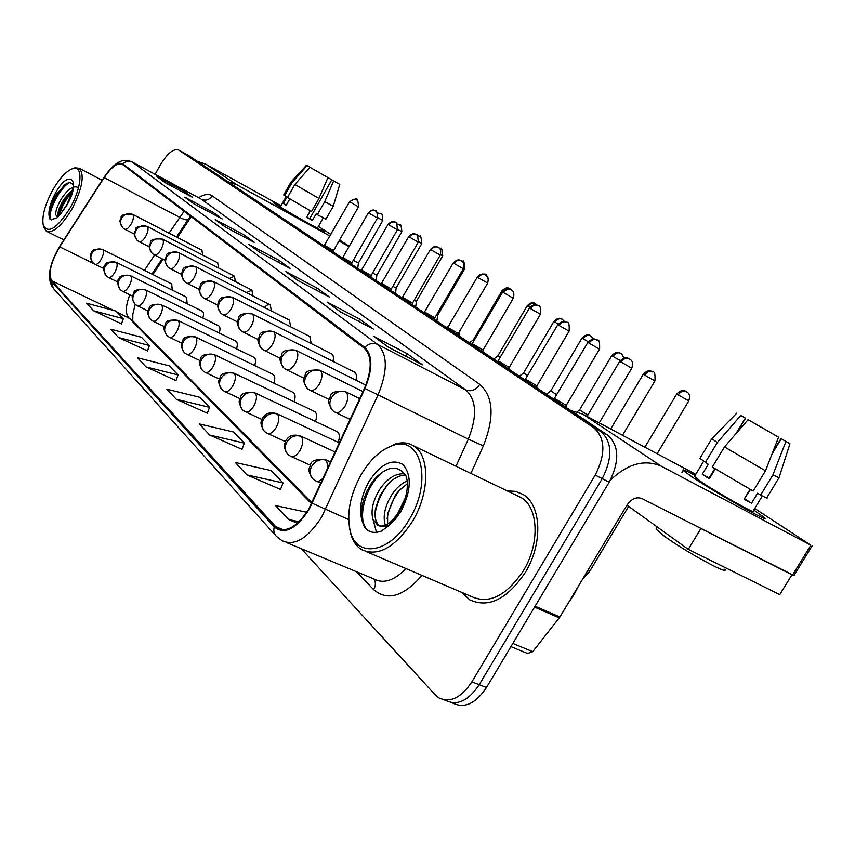 <?xml version="1.0" encoding="UTF-8"?>
<svg xmlns="http://www.w3.org/2000/svg" width="855" height="855" viewBox="0 0 855 855"><rect width="100%" height="100%" fill="white"/><g stroke="black" fill="none" stroke-linecap="round" stroke-linejoin="round"><path stroke-width="1.28" d="M355.937 380.176C356.898 376.211 356.45 373.55 354.59 372.182L354.152 371.957M332.969 361.366C333.845 357.647 333.429 355.156 331.719 353.895L331.323 353.703M311.284 343.625L309.767 336.453M290.764 326.845L289.364 320.133M271.313 310.974L270.308 304.818C268.694 304.027 266.739 304.914 264.462 307.49M252.866 295.926L251.936 290.134L246.443 292.645M235.349 281.637L234.473 276.176L229.3 278.538M218.677 268.053L217.64 262.784M202.795 255.121L201.833 250.152M338.142 442.324C339.969 437.194 339.724 433.677 337.415 431.775L336.838 431.508M315.474 421.44C317.141 416.599 316.916 413.318 314.79 411.586L314.277 411.341M294.077 401.743C295.606 397.18 295.392 394.102 293.425 392.52L292.976 392.306M273.846 383.136C275.246 378.829 275.043 375.944 273.237 374.49L272.82 374.298M254.683 365.545C255.976 361.462 255.784 358.758 254.106 357.422L253.743 357.24M236.504 348.872C237.701 345.014 237.53 342.46 235.969 341.231L235.638 341.07M219.243 333.055C220.355 329.399 220.195 326.995 218.741 325.851L218.442 325.712M202.827 318.039C203.864 314.555 203.714 312.289 202.357 311.231L202.09 311.102M187.192 303.749L186.518 297.187M172.293 290.134L171.663 283.935M191.21 216.689L177.423 237.508M163.006 259.268L152.885 274.562M525.323 572.433C543.203 543.438 541.397 504.525 522.875 494.34L515.458 491.347L507.218 490.898L515.458 491.347L522.875 494.34C541.397 504.525 543.203 543.438 525.323 572.433C507.047 599.323 488.515 608.461 469.726 599.825C488.515 608.461 507.047 599.323 525.323 572.433M308.719 509.088C297.626 526.327 287.088 532.697 277.095 528.198L51.706 280.803C48.126 273.589 50.787 262.261 59.7 246.839L104.15 177.626C111.449 166.875 117.466 162.418 122.222 164.256L364.219 348.199C372.107 356.011 372.192 369.371 364.476 388.298L308.719 509.088M309.104 509.484L364.967 388.48C372.876 369.071 372.791 355.37 364.69 347.376L122.821 163.861C117.99 161.563 111.727 166.062 104.021 177.37L59.583 246.561C50.456 262.367 47.72 273.974 51.386 281.37L274.241 526.99C284.448 535.006 296.065 529.17 309.104 509.484M451.355 702.596L453.353 703.344C464.767 708.667 475.818 703.409 486.484 687.548L609.188 482.199C619.747 461.262 619.223 445.562 607.638 435.099L188.666 155.535L600.776 431.476L178.663 149.999C173.458 148.375 167.366 153.323 160.398 164.844L155.118 174.335M609.188 482.199L602.219 478.661C612.811 457.649 612.33 441.928 600.776 431.476C612.33 441.928 612.811 457.649 602.219 478.661L479.217 684.716L602.219 478.661L595.198 475.102C605.832 454.026 605.393 438.262 593.883 427.821L178.77 150.074M446.107 700.608C457.489 705.931 468.519 700.63 479.217 684.716C468.519 700.63 457.489 705.931 446.107 700.608L444.055 699.839M93.601 310.771L123.355 318.68L115.959 311.07L86.526 303.194L93.601 310.771L121.485 323.853M118.61 337.543L149.465 345.527L141.385 337.223L110.872 329.25L118.61 337.543L147.488 350.924M146.034 366.902L178.064 374.95L169.204 365.833L137.537 357.796L146.034 366.902L175.98 380.582M246.913 474.899L283.037 482.936L270.982 470.539L235.317 462.48L246.913 474.899L280.526 489.423M209.689 435.045L244.348 443.136L233.522 432.01L199.29 423.909L209.689 435.045L241.997 449.313M176.248 399.242L209.539 407.333L199.771 397.286L166.864 389.196L176.248 399.242L207.327 413.221M461.978 592.483L469.726 599.825L461.978 592.483M301.259 548.686L435.163 694.837L438.818 697.862C450.158 703.163 461.187 697.84 471.896 681.863L595.198 475.102M184.776 197.152L213.023 212.264L222.15 218.912L193.615 203.661L184.776 197.152L193.946 203.843M156.989 176.664L184.306 191.338L192.653 197.42L165.068 182.617L156.989 176.664L165.389 182.799M285.859 271.655L317.269 288.199L329.528 297.134L297.775 280.44L285.859 271.655L298.139 280.632M327.134 302.072L359.72 319.129L373.389 329.079L340.429 311.883L327.134 302.072L340.814 312.075M373.314 336.111L407.162 353.681L422.498 364.85L388.255 347.13L373.314 336.111L388.651 347.333M215.236 219.596L244.466 235.168L254.491 242.467L224.951 226.757L215.236 219.596L225.293 226.938M248.762 244.316L279.051 260.358L290.112 268.417L259.493 252.225L248.762 244.316L259.845 252.407M306.763 512.263L275.588 505.583L288.605 519.53L297.39 523.271M279.051 260.358L278.089 262.058M249.81 245.011L249.265 244.605M244.466 235.168L243.611 236.685M407.162 353.681L405.719 356.172M374.469 336.881L373.87 336.443M359.72 319.129L358.469 321.298M328.245 302.82L327.668 302.392M317.269 288.199L316.179 290.112M286.938 272.371L286.382 271.965M184.306 191.338L183.611 192.578M213.023 212.264L212.254 213.622M209.539 407.333L207.284 413.35M244.348 443.136L241.944 449.452M283.037 482.936L280.472 489.573M288.605 519.53L299.068 521.721M178.064 374.95L175.938 380.71M149.465 345.527L147.445 351.042M123.355 318.68L121.442 323.96M579.562 409.93L587.812 415.092M550.802 390.927L556.915 394.85M523.602 372.951L527.813 375.74M554.703 398.59L566.256 405.323L599.494 349.161C599.964 342.438 599.216 339.414 597.26 340.098L597.004 339.937C594.033 338.804 591.404 339.884 589.095 343.186L599.505 349.139M525.729 379.299L536.929 385.819L569.099 331.206C569.526 324.644 568.81 321.715 566.929 322.41L566.673 322.26C563.755 321.127 561.179 322.175 558.946 325.381L569.109 331.195M498.369 361.088L509.249 367.404L540.424 314.266C540.83 307.896 540.125 305.043 538.308 305.716L538.052 305.577C535.187 304.455 532.665 305.459 530.495 308.58L540.424 314.255M753.8 510.029L764.627 517.82C770.847 523.72 717.687 493.912 693.469 477.881L683.327 470.645C681.542 468.754 685.464 470.346 695.094 475.412C685.806 470.528 681.82 468.871 683.134 470.453L693.469 477.881C718.125 494.201 772.054 524.372 764.456 517.638L753.8 510.029M610.342 480.168C627.73 463.645 644.734 458.996 661.332 466.221L810.839 545.201L754.73 508.49M570.937 410.614L582.576 414.002L695.746 474.343M812.143 545.821L793.921 575.533L641.923 498.551C636.43 496.605 631.46 498.775 627.025 505.059L559.897 617L532.772 651.681L527.556 653.477L510.937 646.626M321.704 229.813L324.611 231.929C326.824 234.238 286.318 211.495 275.909 204.548L273.408 202.742L280.761 206.162L273.376 202.699L275.909 204.548C286.457 211.58 327.422 234.569 324.579 231.887L321.704 229.813M227.943 181.741L236.728 184.691L329.966 236.066M197.377 161.349L205.873 164.235L280.996 205.734M338.975 241.035L349.032 246.582M318.391 226.415L330.917 234.409M339.563 239.999L349.225 246.251M568.19 603.17L573.94 594.749L578.771 585.536M366.902 551.881L471.265 596.448C488.9 604.538 506.267 595.967 523.388 570.755C540.136 543.609 538.468 507.133 521.09 497.567L516.944 495.569M349.332 526.744L350.507 533.028C352.517 540.616 356.108 546.11 361.291 549.487C377.931 557.182 395.053 547.713 412.655 521.09C429.99 492.469 429.894 454.956 413.51 445.829C408.252 442.612 402.203 442.003 395.352 444.002L384.013 449.623M361.152 474.664C350.155 494.628 346.489 513.278 350.155 530.613C356.118 558.785 390.094 553.623 409.492 519.103C432.801 481.215 420.991 435.024 393.076 445.423C381.041 449.463 370.407 459.21 361.152 474.664M397.083 514.625L400.055 510.104C411.982 488.494 405.89 473.927 405.056 474.696C397.618 465.238 388.052 466.082 376.328 477.24L371.23 483.577L366.816 491.336L363.589 499.609L362.007 506.31L362.285 521.422L364.54 527.45L367.864 530.442C371.626 532.772 376.061 533.018 381.17 531.169L387.304 526.862L390.949 523.249L397.094 514.614L391.857 520.684C386.738 525.462 382.078 527.043 377.878 525.398L372.962 519.295C370.557 510.446 373.004 500.164 380.304 488.483C387.892 478.041 395.961 473.157 404.501 473.841M397.361 514.24L405.473 497.642M385.327 525.173C382.57 516.313 384.9 505.904 392.317 493.966C396.464 487.874 401.412 483.524 407.151 480.884M387.614 524.008L387.636 513.641L395.309 495.323L398.59 491.059L407.408 483.641M379.759 525.964C375.73 522.854 374.298 517.2 375.441 509.014L379.556 496.37L387.176 484.924C393.236 478.522 399.274 475.241 405.291 475.081M387.657 526.552L379.93 526.082M376.467 532.312L373.111 519.701M370.055 531.543L368.997 530.944C356.118 523.549 363.589 487.959 382.335 472.131M375.024 513.898C376.97 502.163 381.822 491.689 389.57 482.498M387.133 518.504C389.089 507.346 393.674 497.386 400.899 488.622M43.712 227.013L46.341 231.203C53.181 233.501 61.806 225.934 72.226 208.513C82.475 188.025 84.805 174.612 79.194 168.264L74.973 167.783L72.825 168.563M52.326 190.783C44.652 205.457 41.639 217.042 43.316 225.549C48.436 234.163 57.467 228.114 70.42 207.412C81.962 187.095 83.213 165.293 73.092 168.499C66.476 170.722 59.551 178.15 52.326 190.783M72.696 184.562C71.157 182.201 68.71 182.126 65.343 184.349L56.409 194.32C51.706 202.079 49.248 208.951 49.056 214.947L49.622 218.72L50.541 219.617L56.825 218.121L59.925 214.894L67.107 204.281C72.782 190.302 74.642 183.707 72.675 184.509L72.707 184.562M55.703 214.616L57.061 216.817L55.703 214.616C55.543 210.437 57.713 204.74 62.223 197.537C68.069 189.179 73.103 185.727 77.303 187.192M58.033 216.71L57.798 215.075C57.916 210.822 60.096 205.328 64.328 198.617L72.622 189.65M49.066 214.455C50.616 204.281 55.96 194.309 65.076 184.541M57.905 216.208C60.149 206.76 65.044 197.922 72.611 189.714M51.257 219.938C46.202 216.86 57.125 190.612 68.977 182.767M59.166 215.77C61.378 207.338 65.717 199.354 72.162 191.809M688.286 549.348L700.897 528.518L791.944 574.763L779.771 594.62L688.286 549.348L626.961 505.166M744.94 497.813L750.156 489.37M772.824 452.028L780.989 438.572L783.757 440.175L781.288 438.775L772.054 453.984M750.466 489.552L744.406 498.689M765.482 470.806L778.584 437.226L748.082 419.677L724.474 446.941L712.311 467.087L753.191 491.059L765.482 470.806L724.474 446.941M762.35 495.964L753.17 511.066C758.535 515.854 719.782 494.19 701.837 482.327L694.474 476.459M715.272 468.925L709.319 478.789L702.276 474.236L708.293 464.254L699.935 458.355M681.948 472.43L682.29 471.853M724.709 569.248C730.298 576.12 684.588 551.144 664.335 536.181L655.977 529.063L656.501 528.198M735.888 433.742L745.346 418.095L740.783 415.477L717.313 442.569L705.236 462.598M717.313 442.569L711.852 438.69M778.584 437.226L748.082 419.677M740.783 415.477L745.539 418.191L736.711 432.801M748.403 419.826L778.018 436.862L748.403 419.826M750.081 489.327L744.074 499.235L751.534 503.221L757.637 493.185L760.64 495.088L772.899 474.92L785.937 441.447L781.288 438.775M778.852 477.988L766.914 497.61C768.111 498.732 766.027 497.888 760.64 495.088M780.989 438.572L789.956 443.745L778.991 477.763L772.899 474.92M789.956 443.745L785.937 441.447M714.823 468.636L709.201 477.934L709.65 478.244M715.004 468.754L710.184 477.347M751.534 503.221L744.801 498.882M709.201 477.934L702.276 474.236M339.756 184.413L333.258 206.258L324.708 201.695L333.653 180.907L339.756 184.413L331.783 179.828L309.713 218.677L306.763 217.052M318.958 198.456L327.925 177.616L310.002 167.313L294.857 184.477L287.504 197.473L311.551 211.495L318.958 198.456L294.857 184.477M323.243 217.897L317.558 227.879C319.556 229.792 290.005 213.205 282.31 208.086L280.483 206.654M289.802 198.873L286.179 205.264L284.501 204.206L283.336 203.426L286.991 196.971L283.732 194.897M307.063 165.614L314.565 169.921L307.063 165.614L291.972 182.724L284.651 195.667M291.972 182.724L291.031 182.03M327.925 177.616L310.002 167.313M318.413 172.133L336.026 182.265L318.413 172.133M310.312 210.79L306.656 217.234L312.428 220.419L316.104 213.932L317.312 214.701L324.708 201.695M333.226 206.301L325.947 219.094L317.312 214.701M333.653 180.907L331.783 179.828M312.428 220.419L309.713 218.677M286.297 205.061L283.336 203.426M497.834 355.937L500.357 357.689M501.928 290.882L473.381 339.83L474.418 340.579M458.077 335.278L459.21 335.684L459.851 330.885M472.505 343.86L483.086 349.994L513.31 298.256C515.565 289.514 509.954 290.176 511.172 289.898L511.012 289.802C508.191 288.701 505.722 289.663 503.616 292.699L513.321 298.256M448.009 327.561L458.312 333.514L487.649 283.112C489.83 274.562 484.358 275.246 485.565 274.968L485.405 274.872C482.626 273.782 480.221 274.712 478.169 277.672L487.66 283.101M424.796 312.096L434.832 317.889L463.325 268.748M435.601 320.315L436.926 320.817L437.642 315.399L436.552 314.918M414.141 300.265L416.417 301.345L442.73 255.837C441.672 242.756 439.962 250.729 440.688 248.42L439.053 247.961M414.365 306.133L415.722 306.667M392.851 286.307L396.175 287.985L421.814 243.504C420.617 230.519 419.174 238.631 419.805 236.258L417.742 235.788M394.123 292.624L395.352 293.447M372.588 273.012L376.863 275.224M374.811 279.735L376.061 280.579M353.286 260.326L358.416 263.051L357.775 268.021L356.353 267.433M402.737 297.412L412.527 303.055L440.24 255.111C442.174 246.646 436.98 247.672 438.23 247.362L438.081 247.287C435.398 246.219 433.09 247.095 431.144 249.906L440.24 255.1M381.779 283.454L391.323 288.947L418.287 242.147C417.4 228.98 415.348 236.739 416.182 234.505C413.542 233.458 411.276 234.302 409.385 237.049L418.287 242.136M361.815 270.169L371.145 275.524L397.393 229.813M375.676 210.896L375.463 210.768C372.908 209.742 370.728 210.544 368.933 213.152L368.345 212.799L342.78 257.526L351.907 262.731L351.704 264.323M324.644 245.406L333.557 250.526L358.502 206.846C357.807 194.801 355.669 201.662 356.503 199.717C353.991 198.702 351.865 199.482 350.101 202.037L358.502 206.835M274.712 526.178L283.465 529.865M122.821 163.861C125.781 161.157 128.987 160.601 132.429 162.172L377.589 344.405C387.625 354.088 387.839 370.792 378.22 394.508L321.662 517.008C307.789 538.479 294.59 546.377 282.065 540.691L276.421 536.406C274.027 533.937 273.301 530.805 274.241 526.99M312.299 503.296L348.669 519.551M364.967 388.48L468.316 439.149C477.389 416.246 476.545 399.841 465.772 389.944L377.589 344.405C373.133 342.481 368.836 343.475 364.69 347.376M104.021 177.37L104.043 177.284C114.859 162.033 122.308 157.78 132.119 161.958L200.679 198.83M59.583 246.561L104.139 177.135M52.775 287.75C46.736 278.409 49.024 264.655 59.615 246.464L59.743 246.272M51.386 281.37L53.341 288.381L275.62 535.508M421.975 575.404C403.517 596.608 387.411 601.364 373.667 589.651L356.503 571.728M198.649 197.74C204.195 194.192 208.695 193.551 212.147 195.816L479.783 384.376C493.485 396.645 494.671 417.144 483.364 445.883L470.881 473.413M471.896 681.863L486.484 687.548M593.883 427.821L607.638 435.099M286.265 542.444L374.063 579.038C383.596 584.093 394.23 580.598 405.954 568.564M456.004 466.264L468.316 439.149L483.364 445.883M479.783 384.376C475.808 390.083 471.137 391.943 465.772 389.944L201.609 199.375C205.831 201.085 209.347 199.899 212.147 195.816M373.667 589.651C375.805 585.718 375.922 582.17 374.009 579.017M184.114 211.281L169.023 233.159M104.15 177.626L179.518 217.277C184.595 219.853 187.491 220.547 188.207 219.34L190.473 216.123M59.7 246.839L94.36 263.874M154.595 255.014L144.463 270.362M129.789 294.783C125.674 305.641 125.258 313.219 128.517 317.483L311.53 503.691M51.706 280.803L113.961 310.536M116.729 311.851L131.413 319.428L311.947 502.793M328.021 467.76L326.524 460.321C320.721 458.43 315.794 460.407 311.722 466.242C309.136 471.362 309.553 475.637 312.973 479.057L315.57 480.788C317.878 481.996 320.507 480.97 323.457 477.71M678.229 394.882L688.777 400.91C691.471 392.573 686.202 392.274 686.458 391.611L686.202 391.462C683.263 390.35 680.612 391.494 678.229 394.882L676.733 393.984L644.873 447.218M686.426 391.59L686.202 391.462C686.351 392.691 683.765 386.973 676.733 393.984L676.743 393.963M587.866 570.36L590.1 570.648L628.639 506.384M326.524 460.321L325.124 459.509M621.104 362.093L631.781 368.195C634.431 359.955 629.43 359.666 629.483 358.876L629.195 358.715C626.181 357.561 623.477 358.683 621.104 362.093L619.757 361.28L587.054 416.385M629.44 358.854L629.195 358.715C629.269 359.955 626.854 354.205 619.757 361.28M335.032 412.163C338.238 413.51 341.594 411.458 345.099 406.007C348.295 399.713 348.616 395.053 346.051 392.028C340.365 390.019 335.513 391.889 331.494 397.671C328.822 403.079 329.389 407.514 333.172 410.966L335.032 412.163M346.051 392.028L345.035 391.451M290.582 456.26C293.564 457.532 296.706 455.576 300.02 450.393C303.151 444.215 303.536 439.577 301.184 436.456C295.52 434.575 290.721 436.467 286.788 442.11C284.309 447.08 284.736 451.237 288.092 454.593L290.582 456.26M644.638 375.067L654.919 380.956C655.347 374.201 654.599 371.198 652.675 371.925L652.429 371.786C649.533 370.675 646.936 371.775 644.638 375.067L643.27 374.244L610.673 428.986M652.654 371.914L652.429 371.786C652.568 372.983 650.121 367.426 643.27 374.244M301.184 436.456L299.945 435.729M267.177 433.282C269.988 434.458 273.002 432.534 276.197 427.479C279.232 421.504 279.649 417.048 277.448 414.098C271.922 412.238 267.252 414.044 263.447 419.516C261.042 424.337 261.491 428.387 264.772 431.668L267.177 433.282M620.826 353.372L620.602 353.243C617.759 352.153 615.226 353.201 612.982 356.407L620.228 360.596M577.125 411.779L579.519 409.983L611.742 355.648L612.982 356.407M277.448 414.098L276.347 413.457M245.203 411.715C247.875 412.805 250.75 410.902 253.85 405.975C256.789 400.193 257.227 395.897 255.175 393.118C249.767 391.269 245.214 393.001 241.538 398.302C239.218 402.983 239.667 406.937 242.895 410.154L245.203 411.715M590.784 335.865L590.57 335.737C587.77 334.658 585.29 335.673 583.121 338.783L588.304 341.797M546.409 394.251L550.759 390.981L581.977 338.099L583.121 338.783M255.175 393.118L254.192 392.531M224.544 391.43C227.067 392.445 229.835 390.564 232.838 385.765C235.681 380.144 236.14 376.018 234.217 373.389C228.926 371.551 224.502 373.208 220.932 378.37C218.698 382.912 219.158 386.759 222.311 389.923L224.544 391.43M562.387 319.321L562.173 319.204C559.427 318.124 556.99 319.107 554.884 322.132L558.24 324.088M519.338 376.189L523.559 373.004L553.837 321.501L554.884 322.132M234.217 373.389L233.34 372.855M597.239 340.087L597.004 339.937C597.164 341.145 594.653 335.588 587.866 342.449L589.095 343.186M309.745 390.158C312.759 391.408 315.965 389.378 319.343 384.087C322.442 377.985 322.784 373.517 320.401 370.664C314.843 368.676 310.13 370.471 306.24 376.061C303.675 381.309 304.241 385.626 307.95 389.014L309.745 390.158M320.401 370.664L319.503 370.151M566.908 322.399L566.673 322.26C566.833 323.436 564.45 318.028 557.823 324.708L558.946 325.381M286.03 369.531C288.883 370.685 291.94 368.687 295.21 363.535C298.203 357.636 298.587 353.339 296.354 350.646C290.924 348.669 286.329 350.39 282.567 355.808C280.087 360.906 280.664 365.106 284.309 368.43L286.03 369.531M296.354 350.646L295.552 350.187M538.287 305.705L538.052 305.577C538.212 306.721 535.893 301.462 529.48 307.96L530.495 308.58M263.768 350.155C266.461 351.234 269.378 349.257 272.553 344.244C275.449 338.516 275.855 334.38 273.76 331.836C268.459 329.88 263.981 331.537 260.337 336.795C257.943 341.744 258.531 345.837 262.1 349.086L263.768 350.155M273.76 331.836L273.055 331.419M582.576 414.002L661.332 466.221M535.08 606.206L559.897 617M792.521 575.062L810.839 545.201M559.298 617.876L534.535 607.125M512.84 643.43L532.772 651.681M205.873 164.235L236.728 184.691M387.304 526.862L394.604 520.225L401.006 511.301C411.244 490.834 411.928 475.273 403.079 464.607C392.06 458.195 380.657 463.912 368.858 481.75C360.885 496.424 358.694 509.644 362.285 521.422M372.962 519.295L377.536 524.991C380.913 527.043 384.889 526.99 389.474 524.82M59.925 214.894L67.299 204.548C81.706 179.048 68.646 168.2 55.265 193.487C50.445 202.635 48.382 210.084 49.077 215.845M57.071 216.828L57.873 217.138M205.082 372.32C207.476 373.272 210.127 371.401 213.045 366.731C215.802 361.27 216.283 357.294 214.477 354.793C209.304 352.976 204.986 354.579 201.524 359.581C199.354 364.006 199.824 367.757 202.924 370.856L205.082 372.32M535.508 303.664L535.294 303.536C532.58 302.478 530.207 303.418 528.155 306.368L529.876 307.373M493.709 359.079L497.802 355.979L527.193 305.791L528.155 306.368M214.477 354.793L213.686 354.312M186.721 354.28C188.987 355.167 191.541 353.329 194.363 348.765C197.056 343.464 197.548 339.627 195.848 337.244C190.783 335.449 186.572 336.988 183.216 341.85C181.11 346.157 181.581 349.823 184.627 352.869L186.721 354.28M510.018 288.808L509.804 288.691C507.133 287.633 504.803 288.552 502.815 291.427L503.061 291.566M511.504 290.102L509.804 288.691C509.933 289.749 507.913 284.897 501.928 290.892L502.815 291.427M195.848 337.244L195.132 336.806M169.354 337.233C171.513 338.056 173.971 336.25 176.718 331.783C179.326 326.631 179.839 322.923 178.235 320.657C173.276 318.883 169.172 320.358 165.902 325.103C163.861 329.293 164.342 332.873 167.324 335.855L169.354 337.233M485.811 274.701L483.011 274.156M178.235 320.657L177.584 320.262M511.237 289.941L511.012 289.802C511.162 290.914 508.907 285.805 502.676 292.143L503.616 292.699M242.809 331.922C245.353 332.926 248.164 330.981 251.22 326.086C254.042 320.529 254.469 316.542 252.503 314.127C247.309 312.203 242.948 313.796 239.421 318.894C237.102 323.703 237.701 327.7 241.196 330.885L242.809 331.922M252.503 314.127L251.862 313.753M485.629 275L485.405 274.872C485.544 275.962 483.406 270.982 477.304 277.159L478.169 277.672M223.048 314.736C225.464 315.655 228.157 313.742 231.128 308.976C233.864 303.578 234.302 299.731 232.464 297.444C227.377 295.541 223.123 297.07 219.703 302.029C217.459 306.699 218.057 310.6 221.488 313.732L223.048 314.736M477.314 277.148L447.304 328.117M232.464 297.444L231.887 297.102M454.048 263.425L463.335 268.737C465.43 260.38 460.097 261.085 461.283 260.807L461.123 260.722C458.398 259.642 456.046 260.54 454.048 263.425L453.257 262.945L424.101 312.641M461.358 260.85L461.123 260.722C461.273 261.78 459.178 256.928 453.257 262.945M204.388 298.491C206.675 299.357 209.261 297.465 212.147 292.816C214.808 287.579 215.268 283.86 213.526 281.68C208.556 279.799 204.409 281.274 201.075 286.094C198.905 290.647 199.504 294.462 202.87 297.519L204.388 298.491M152.917 321.085C154.969 321.865 157.341 320.069 160.003 315.719C162.546 310.696 163.07 307.105 161.552 304.946C156.711 303.194 152.692 304.626 149.518 309.232C147.541 313.325 148.011 316.831 150.94 319.749L152.917 321.085M463.613 268.192L464.671 268.78C464.372 262.325 463.72 259.813 462.726 261.256L462.79 261.299M161.552 304.946L160.964 304.594M137.324 305.78C139.29 306.507 141.567 304.743 144.174 300.479C146.643 295.595 147.167 292.121 145.745 290.059C140.989 288.327 137.067 289.706 133.978 294.195C132.055 298.181 132.536 301.612 135.411 304.487L137.324 305.78M440.507 254.598L442.73 255.837M440.891 248.527L438.882 247.811M145.745 290.059L145.211 289.727M122.532 291.245C124.403 291.929 126.604 290.187 129.137 286.019C131.552 281.252 132.076 277.886 130.73 275.919C126.08 274.209 122.244 275.534 119.23 279.916C117.359 283.807 117.84 287.162 120.662 289.984L122.532 291.245M418.533 241.666L421.814 243.504M420.008 236.365L417.593 235.617M108.457 277.426C110.252 278.067 112.379 276.347 114.848 272.275C117.199 267.626 117.734 264.366 116.462 262.474C111.898 260.786 108.147 262.079 105.208 266.354C103.391 270.148 103.872 273.429 106.64 276.197L108.457 277.426M397.628 229.354L401.861 231.737C400.653 219.019 399.285 226.981 399.894 224.651L397.319 224.245M400.087 224.758L397.18 224.031M95.065 264.281C96.786 264.879 98.838 263.18 101.243 259.193C103.541 254.662 104.086 251.488 102.867 249.681C98.4 248.003 94.723 249.254 91.859 253.433C90.096 257.141 90.566 260.358 93.291 263.073L95.065 264.281M377.718 217.619L382.794 220.494C382.196 208.855 380.026 215.417 380.87 213.568L377.76 213.29M381.063 213.675L377.632 213.023M438.305 247.416L438.081 247.287C438.22 248.324 436.232 243.579 430.418 249.457L431.144 249.906M185.268 282.193L186.732 283.133C188.912 283.946 191.402 282.075 194.203 277.544C196.789 272.435 197.259 268.844 195.624 266.771C190.761 264.911 186.7 266.332 183.472 271.024C181.356 275.46 181.955 279.19 185.268 282.193L186.508 282.973M416.396 234.633L416.182 234.505C416.321 235.531 414.365 230.893 408.701 236.632L409.385 237.049M168.585 267.668L170.006 268.588C172.09 269.346 174.484 267.508 177.199 263.073C179.721 258.103 180.202 254.63 178.663 252.642C173.896 250.814 169.931 252.182 166.789 256.757C164.737 261.085 165.336 264.719 168.585 267.668L169.803 268.438M388.672 224.812L397.393 229.803C396.496 216.924 394.529 224.544 395.331 222.353C392.734 221.317 390.511 222.14 388.672 224.812L388.042 224.438L361.195 270.661M395.544 222.482L395.331 222.353C395.502 223.358 393.557 218.827 388.042 224.438M152.756 253.882L154.146 254.779C156.123 255.485 158.442 253.679 161.082 249.35C163.529 244.509 164.032 241.142 162.568 239.24C157.897 237.434 154.028 238.759 150.961 243.215C148.973 247.437 149.572 250.996 152.756 253.882L153.953 254.64M368.933 213.152L377.493 218.046C376.895 205.873 374.554 212.692 375.463 210.768C375.634 211.762 373.774 207.316 368.345 212.799M137.719 240.8L139.076 241.666C140.968 242.328 143.191 240.544 145.767 236.311C148.161 231.587 148.663 228.328 147.284 226.511C142.7 224.726 138.916 226.019 135.934 230.358C134 234.473 134.598 237.957 137.719 240.8L138.895 241.538M356.717 199.846L356.503 199.717C356.92 198.178 354.601 198.841 349.556 201.705L350.101 202.037M123.419 228.338L124.734 229.193C126.54 229.813 128.699 228.05 131.21 223.914C133.54 219.308 134.053 216.144 132.739 214.402C128.25 212.649 124.541 213.889 121.634 218.132C119.753 222.15 120.352 225.56 123.419 228.338L124.574 229.076M277.095 528.198L280.355 529.566M178.663 149.999L188.56 155.46M132.119 161.958L200.968 198.991M187.993 219.65L176.493 237.027M162.076 258.798L151.944 274.102M135.218 304.305L132.835 314.202L132.749 320.775M589.929 570.937L581.988 580.171M320.946 483.193L316.414 481.173M330.65 462.031L325.979 459.894C316.115 458.921 310.964 460.556 310.525 464.831C310.034 468.636 306.282 467.856 312.299 478.405M688.767 400.931L657.11 453.738M350.197 419.431L335.684 412.473M631.77 368.216L599.259 422.894M359.731 398.644L345.687 391.761C335.801 390.671 330.671 392.221 330.297 396.421C329.977 400.258 325.584 399.103 332.499 410.389M310.333 465.195L291.32 456.591M335.235 452.06L300.693 436.071C289.824 432.78 287.045 439.181 285.73 440.806C285.281 444.493 281.584 443.606 287.419 453.952M654.909 380.967L622.504 435.291M623.894 358.117C620.527 350.785 620.484 354.12 620.602 353.243C620.751 354.408 618.379 349.022 611.742 355.648M285.335 441.597L267.829 433.581M339.414 442.922L276.999 413.756C266.279 410.571 263.778 416.813 262.496 418.319C262.09 421.878 258.445 420.895 264.12 431.038M593.445 339.114L590.57 335.737C590.709 336.881 588.464 331.633 581.977 338.099M261.951 419.452L245.791 411.982M337.415 431.775L254.758 392.798C245.417 392.018 240.725 393.482 240.683 397.19C240.319 400.642 236.717 399.574 242.254 409.534M564.535 321.533L562.173 319.204C562.312 320.304 560.121 315.206 553.837 321.501M240.02 398.644L225.068 391.665M314.79 411.586L233.843 373.09C224.812 372.235 220.216 373.721 220.056 377.557C219.778 380.817 216.347 379.77 221.68 389.314M587.866 342.449L553.88 399.232M329.111 399.52L310.322 390.436M566.245 405.398L565.978 407.301M362.969 391.601L320.069 370.429C310.397 369.403 305.427 370.899 305.16 374.928C304.893 378.637 300.565 377.386 307.287 388.448M557.823 324.708L524.927 379.919M303.952 378.263L286.543 369.777M536.919 385.883L536.662 387.743M365.855 385.103L296.054 350.422C286.778 349.257 281.926 350.785 281.477 355.007C281.327 358.491 277.18 357.208 283.657 367.864M529.48 307.96L497.61 361.686M280.376 358.298L264.216 350.379M509.238 367.458L508.992 369.274M354.59 372.182L273.493 331.633C264.526 330.49 259.813 331.954 259.364 336.015C259.236 339.403 255.132 338.035 261.459 348.541M350.155 530.613L350.507 533.028M379.748 525.964L377.878 525.408M393.076 445.423L395.352 444.002M521.09 497.567L413.51 445.829M367.864 530.442L368.997 530.944M390.949 523.249L391.857 520.684M63.858 239.87L47.153 231.598M43.316 225.549L43.829 227.451M73.092 168.499L74.973 167.783M102.108 180.287L79.194 168.264M56.035 218.666L57.851 217.159M703.515 461.454L694.228 476.866M657.239 526.979L655.977 529.063M736.754 413.147L711.67 438.882L699.721 458.708M286.211 196.532L280.44 206.718M306.453 165.261L290.999 182.062L283.7 194.961M537.186 305.182L535.294 303.536C535.433 304.615 533.296 299.645 527.193 305.791M219.414 379.054L205.542 372.534M293.425 392.52L214.135 354.526C205.296 353.714 200.829 355.146 200.722 358.822C200.498 361.996 197.099 360.863 202.304 370.258M200.006 360.586L187.127 354.472M473.381 339.83L469.395 342.855M273.237 374.49L195.528 336.998C187.491 335.972 183.227 337.201 182.746 340.685C181.997 344.287 179.101 343.763 184.007 352.271M488.483 280.087C484.977 270.351 485.704 276.347 485.597 274.583C485.982 273.792 484.026 273.867 479.751 274.829M181.709 343.133L169.718 337.404M449.495 325.007L446.299 327.444M254.106 357.422L177.947 320.433C169.921 319.514 165.774 320.7 165.485 324.002C164.801 327.476 161.916 326.877 166.714 335.278M502.676 292.143L471.768 344.447M258.231 339.542L243.205 332.125M483.075 350.048L482.84 351.822M331.719 353.895L252.257 313.945C243.301 312.93 238.705 314.384 238.481 318.284C238.406 321.566 234.42 320.165 240.565 330.351M237.401 321.865L223.401 314.907M458.301 333.557L458.077 335.299M310.119 336.635L232.229 297.273C223.454 296.311 218.987 297.711 218.848 301.462C218.805 304.647 214.862 303.172 220.868 313.197M217.769 305.182L204.708 298.651M434.821 317.932L434.597 319.631M289.685 320.294L213.323 281.519C204.698 280.622 200.348 281.979 200.284 285.602C200.273 288.723 196.404 287.205 202.261 296.995M164.417 326.61L153.248 321.245M235.969 341.231L161.285 304.743C153.451 303.846 149.401 304.989 149.144 308.206C148.471 311.594 145.671 311.038 150.341 319.172M464.671 268.78L437.653 315.367M460.845 260.572L462.587 261.181M148.054 310.964L137.623 305.93M218.741 325.851L145.5 289.866C137.805 288.979 133.861 290.091 133.669 293.201C132.995 296.525 130.259 296.001 134.823 303.91M416.406 301.377L415.712 306.667M132.546 296.119L122.799 291.384M202.357 311.231L130.505 275.738C122.917 274.904 119.069 275.983 118.952 278.987C116.782 280.087 117.167 283.571 120.085 289.428M396.175 288.007L395.502 293.18M117.83 282.011L108.703 277.554M186.764 297.316L116.248 262.314C108.874 261.427 105.09 262.517 104.898 265.574C102.846 266.653 103.231 270.009 106.073 275.641M401.85 231.737L376.863 275.235L376.211 280.312M103.84 268.588L95.29 264.387M171.898 284.042L102.675 249.532C95.439 248.666 91.742 249.724 91.571 252.717C89.572 253.775 89.967 257.045 92.735 262.528M382.794 220.505L358.416 263.051M430.418 249.457L402.074 297.935M199.226 289.407L187.021 283.283M412.516 303.087L412.302 304.754M270.308 304.818L195.432 266.621C186.978 265.766 182.746 267.081 182.735 270.575C182.756 273.589 178.919 272.018 184.659 281.669M408.701 236.632L381.138 283.956M181.698 274.476L170.273 268.716M391.323 288.979L391.109 290.615M251.936 290.134L178.481 252.514C170.113 251.733 165.998 253.016 166.116 256.34C166.148 259.311 162.375 257.686 167.986 267.155M165.101 260.326L154.381 254.908M371.134 275.556L370.931 277.159M234.473 276.176L162.407 239.122C154.124 238.427 150.095 239.667 150.341 242.841C150.395 245.759 146.665 244.092 152.169 253.379M342.78 257.526L342.192 257.975M149.347 246.892L139.29 241.783M377.493 218.057L351.907 262.731M217.865 262.902L147.135 226.393C139.044 225.699 135.133 226.885 135.389 229.952C135.453 232.817 131.734 231.074 137.142 240.298M349.556 201.705L324.056 245.877M134.385 234.12L124.937 229.3M333.557 250.547L333.365 252.086M202.037 250.248L132.6 214.295C124.328 213.9 120.523 215.022 121.175 217.662C121.292 220.43 117.477 218.666 122.853 227.858"/></g></svg>
